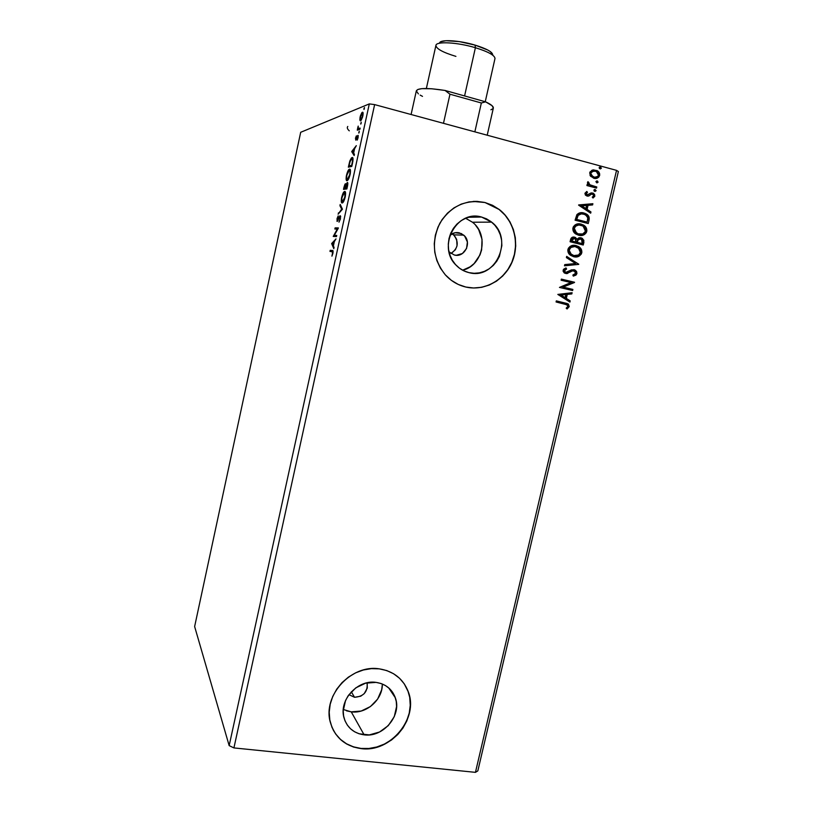 <?xml version="1.0" encoding="UTF-8"?>
<svg xmlns="http://www.w3.org/2000/svg" width="813" height="813" viewBox="0 0 813 813"><rect width="100%" height="100%" fill="white"/><g stroke="black" fill="none" stroke-linecap="round" stroke-linejoin="round"><path stroke-width="1.22" d="M450.971 253.534C458.308 248.25 459.182 242.02 453.573 234.845L452.089 233.768L454.548 235.821L456.682 239.469L457.038 245.861L455.341 249.794L450.971 253.534M459.315 232.843L463.684 235.13C472.363 242 464.792 258.056 454.315 255.008L449.01 251.837L454.315 255.008L456.398 255.272L462.414 253.524L466.54 248.544L467.394 242.02L464.69 236.126L461.306 233.555L455.128 232.711L449.945 235.262C452.729 232.904 455.859 232.101 459.315 232.843M354.529 697.28L351.318 691.802L354.529 697.28L348.94 694.658L354.529 697.28C363.746 696.568 367.943 691.741 367.12 682.798L367.283 688.052L364.224 693.652L360.708 696.202L354.529 697.28M343.289 709.505L351.236 711.853L364.133 734.85C353.777 733.316 347.07 727.645 344.011 717.838C338.615 700.257 357.557 679.363 376.033 682.381L380.992 683.499L385.514 685.593L389.437 688.55L392.608 692.28L394.905 696.629L396.246 701.426L396.592 706.487L394.275 716.66L388.289 725.613L379.539 732.015L369.315 734.901L359.163 733.804L354.6 731.781L350.616 728.865L347.385 725.155L345.007 720.806L343.604 715.979L343.218 710.857L345.535 700.552L348.157 695.765L355.789 687.869L365.596 683.174L376.033 682.381C385.606 683.896 392.039 689.038 395.342 697.818C402.069 715.359 383.35 737.665 364.133 734.85L351.236 711.853C366.633 714.038 382.832 699.434 382.313 683.997M475.615 225.272L478.623 229.49L482.038 239.368L481.621 249.906L479.985 254.926L474.142 263.534L470.168 266.796L462.617 270.211C482.892 265.79 489.324 234.815 472.475 222.234L465.625 218.26L472.475 222.234L491.641 222.122C514.172 238.87 495.564 280.261 468.959 272.629L463.989 270.902L459.436 268.178L455.483 264.54L452.282 260.14L449.955 255.14L448.603 249.723L448.288 244.124L449.01 238.534L450.748 233.199L453.43 228.311L456.957 224.063L461.195 220.618L465.961 218.128L471.083 216.665L476.347 216.299L481.56 217.041L491.641 222.122M468.451 217.274L481.56 217.041L486.52 218.839L491.022 221.634L494.914 225.313L498.044 229.733L500.29 234.723L501.58 240.089L501.865 245.628L499.406 256.4L496.753 261.227L493.288 265.424L489.131 268.839L484.436 271.349L479.375 272.853L474.152 273.29L468.959 272.629C464.03 271.44 459.752 268.981 456.134 265.241C436.713 246.918 456.56 209.337 481.56 217.041L468.451 217.274M468.136 287.497C486.347 290.485 505.269 279.042 512.373 261.003C519.558 242.996 513.938 220.841 499.03 209.429L484.995 202.518L499.182 209.429C514.456 221.106 519.914 244.032 512.027 262.223C504.243 280.475 484.263 291.318 465.829 287.04L473.725 288.005L481.652 287.324L489.314 285.028L496.428 281.207L502.719 276.014L507.973 269.642L511.977 262.335L514.588 254.367L515.716 246.024L515.31 237.63L513.369 229.49L509.985 221.908L505.259 215.181L499.365 209.571L492.526 205.293L484.995 202.518L477.068 201.37L469.04 201.898L461.235 204.104L453.959 207.894L447.496 213.118L442.099 219.591L438.004 227.061L435.351 235.211L434.264 243.727L434.772 252.274L436.845 260.516L440.402 268.127L445.3 274.814L451.337 280.322L458.268 284.448L465.829 287.04C457.851 285.139 451.012 281.074 445.311 274.824C432.933 259.103 431.124 241.908 439.874 223.229C450.89 205.933 465.93 199.033 484.995 202.518L473.146 201.421M332.984 729.546C338.94 740.511 348.289 746.801 361.053 748.438L361.155 748.621C345.098 746.273 334.804 737.442 330.271 722.107C322.578 695.369 351.45 664.18 379.244 668.845L371.338 668.642L363.35 669.993L355.606 672.859L348.401 677.127L342.019 682.625L336.734 689.16L332.741 696.456L330.2 704.241L329.214 712.188L329.814 719.993L331.978 727.34L335.617 733.956L340.566 739.576L346.643 743.997L353.594 747.045L361.155 748.621L369.031 748.661L376.917 747.177L384.519 744.241L391.561 739.962L397.77 734.515L402.923 728.092L406.825 720.938L409.335 713.326L410.362 705.532L409.854 697.859L407.831 690.583L404.366 683.977L399.569 678.296L393.634 673.774L386.775 670.573L379.244 668.845C393.492 671.132 403.167 678.753 408.258 691.711C419.01 718.336 390.657 752.808 361.155 748.621L361.053 748.438C390.545 752.625 418.898 718.164 408.136 691.548L404.244 683.814M477.831 770.887L618.368 171.553L616.539 170.364L475.453 772.35L233.92 747.919L374.63 104.603L616.539 170.364L374.63 104.603L369.305 103.901L229.164 745.623L194.632 626.549L300.688 132.295L369.305 103.901L300.688 132.295L194.632 626.549L229.164 745.623L369.305 103.901L374.63 104.603L233.92 747.919L229.164 745.623L233.92 747.919L475.453 772.35L616.539 170.364L618.368 171.553L477.831 770.887L475.453 772.35L477.831 770.887M331.663 243.656L333.838 248.697L333.411 245.821L334.326 241.624L335.982 238.9L331.704 243.463L332.517 243.748L331.663 243.656L333.838 248.697L333.411 245.821L334.326 241.624L335.982 238.9L331.663 243.656M340.454 218.758L340.078 215.669L337.304 220.181L338.188 215.872L336.958 221.258L339.895 216.797L340.18 218.402L338.991 222.152L340.383 219.073L340.037 215.699L337.425 220.262L338.188 215.872L337.009 218.758L337.192 221.4L339.864 216.817L340.098 218.849L338.991 222.152L340.454 218.758M342.182 202.986L344.051 200.638L345.271 196.685L345.535 192.691L344.519 191.492L342.791 193.84L341.511 198.138L341.389 202.091L342.629 202.793C343.503 202.193 344.356 200.272 345.2 197.02C345.83 193.118 345.657 191.268 344.671 191.451L344.234 191.644C343.34 192.254 342.486 194.195 341.653 197.468C341.033 201.299 341.216 203.128 342.182 202.986M347.039 180.679L348.94 178.21L350.24 173.87L350.433 170.263L349.387 169.175L347.629 171.624L346.236 176.614L346.236 179.866L347.446 180.496C348.35 179.886 349.234 177.905 350.098 174.551C350.728 170.659 350.545 168.85 349.539 169.124L349.143 169.307C348.238 169.927 347.344 171.929 346.48 175.303C345.871 179.114 346.053 180.913 347.039 180.679M351.724 151.635L354.153 155.568L354.438 154.297L353.645 153.027L354.57 148.789L356.318 145.649L351.765 151.442L352.588 151.655L351.724 151.635L354.153 155.568L354.438 154.297L353.645 153.027L354.57 148.789L356.318 145.649L351.765 151.442L352.547 151.848L351.724 151.635M358.828 133.078L359.305 131.127L358.828 133.078M360.779 124.115L361.257 122.163L360.779 124.115M363.97 109.481L364.448 107.519L363.97 109.481M359.854 120.009L360.301 120.822L361.053 120.375L362.588 116.991L363.076 112.936L362.618 112.214L361.846 112.702L360.332 116.096L359.854 120.009L360.677 120.233L360.637 119.653L360.677 120.233L359.854 120.009L360.718 120.7L362.832 115.995C363.299 113.17 363.157 111.92 362.395 112.245L360.098 117.042L359.854 120.009M359.895 129.287L360.149 128.119L358.269 128.413L358.208 126.096L357.283 130.171L359.895 129.287L360.149 128.119L358.401 128.545L357.923 127.011L357.283 130.171L359.895 129.287M355.484 138.21L355.789 140.151L357.791 136.564L357.242 140.1L358.137 135.415L355.921 139.053L356.338 135.862L355.484 138.21L355.809 140.141L357.669 136.523L357.242 140.1L358.127 137.58L357.903 135.364L355.982 139.023L356.338 135.862L355.484 138.21M352.557 162.925L352.944 158.23L352.405 157.529L351.368 158.027L349.885 160.852L348.34 167.173L351.785 166.441L352.557 162.925C353.299 158.921 353.157 157.122 352.11 157.539L349.732 161.32L348.34 167.173L351.785 166.441L352.557 162.925M346.877 188.921L347.507 182.508L345.952 184.998L345.728 183.748L344.966 184.226L343.96 187.264L343.503 189.368L346.877 188.921L347.537 185.903C347.964 183.555 347.903 182.427 347.344 182.488L345.952 184.998L345.352 183.779L343.503 189.368L346.877 188.921M342.456 209.215L340.21 204.449L339.936 205.699L341.663 209.165L338.096 214.175L342.456 209.215L340.21 204.449L339.936 205.699L341.663 209.165L338.096 214.175L342.456 209.215M336.734 235.435L334.316 235.333L338.371 227.925L335.108 227.884L334.854 229.022L337.283 229.063L333.239 236.441L336.48 236.583L336.734 235.435L334.316 235.333L338.32 228.189L335.108 227.884L334.854 229.022L337.283 229.063L333.239 236.441L336.48 236.583L336.734 235.435M332.09 251.664L332.68 252.335L331.917 256.156L333.086 251.085L330.22 250.292L329.976 251.43L332.09 251.664L332.568 253.341L331.917 256.156L332.903 253.371C333.239 251.075 333.056 250.119 332.375 250.516L330.22 250.292L329.976 251.43L332.09 251.664M590.594 176.258L594.618 178.433L598.775 177.163L599.608 173.555L597.301 170.74L592.89 169.937L590.014 171.929L590.086 175.506L593.754 178.26C596.468 179.012 598.429 178.088 599.648 175.486C599.852 173.199 598.968 171.553 596.986 170.567L591.986 170.212L589.699 172.803L590.594 176.258M596.529 188.098L596.783 186.98L589.689 184.724L588.714 183.677L588.886 182.478L587.667 182.01L587.565 183.474L588.592 184.805L587.179 184.429L586.915 185.547L596.529 188.098L596.783 186.98L590.025 184.927L587.992 181.675L587.464 182.437L588.592 184.805L587.179 184.429L586.915 185.547L596.529 188.098M584.943 193.26L585.401 195.1L587.362 196.126L588.978 195.913L591.427 194.144L592.931 194.348L593.632 195.892L592.27 197.153L593.012 198.026L594.781 196.309L594.588 194.429L592.86 193.067L590.817 193.047L587.657 194.968L586.163 194.002L587.484 192.335L586.813 191.462L584.943 193.26L586.976 196.055L588.541 196.085L591.427 194.144L592.86 194.307L593.632 195.892L592.27 197.153L593.012 198.026L594.842 196.075L593.5 193.352L591.051 192.966L587.189 194.917L586.143 193.504L587.484 192.335L586.813 191.462L584.943 193.26M589.029 220.201L589.049 216.98L587.636 214.937L585.065 213.372L581.305 212.671L577.027 214.469L575.086 220.201L588.246 223.555L589.029 220.201C589.628 217.498 588.815 215.475 586.59 214.124L583.917 213.006C581.265 212.152 578.907 212.701 576.874 214.673L575.086 220.201L588.246 223.555L589.029 220.201M583.246 245.018L583.866 240.252L580.98 237.792L578.826 237.843L577.088 239.235L575.37 237.447L572.637 237.162L571.041 238.351L570.076 241.735L583.246 245.018L583.917 242.132L582.454 238.443L580.98 237.792L577.088 239.235L574.598 237.183C572.515 236.685 571.163 237.518 570.553 239.693L570.076 241.735L583.246 245.018M578.724 264.388L566.671 256.38L566.387 257.589L575.574 263.524L564.761 264.601L564.476 265.81L578.724 264.388L564.486 265.749L578.724 264.388L566.671 256.38L566.387 257.589L575.574 263.524L564.761 264.601L564.476 265.81L578.724 264.388M572.88 289.418L563.094 287.111L574.547 282.253L561.387 279.113L561.122 280.221L570.96 282.558L559.456 287.416L572.616 290.515L572.88 289.418L572.281 290.444L572.88 289.418L563.094 287.111L574.496 282.497L561.387 279.113L561.122 280.221L570.96 282.558L559.456 287.416L572.616 290.515L572.88 289.418M564.842 304.001L567.799 305.525L567.728 306.674L566.194 308.178L567.078 308.97L569.222 306.613L568.074 303.889L556.326 300.871L556.072 301.969L567.342 304.905L567.87 306.318L566.194 308.178L567.078 308.97L569.222 306.613L568.439 304.164L556.326 300.871L556.072 301.969L564.842 304.001M557.82 294.418L569.923 302.08L570.198 300.891L566.336 298.432L567.271 294.408L571.824 293.92L572.108 292.721L557.82 294.418L569.923 302.08L570.198 300.891L566.336 298.432L567.271 294.408L571.824 293.92L572.108 292.721L557.82 294.418M573.256 270.729L572.088 270.81L574.791 271.268L575.563 273.341L572.85 275.068L573.307 276.125L576.925 273.585L576.63 271.583L574.7 269.886L571.58 269.845L565.787 272.375L564.415 270.851L566.6 268.991L565.99 267.934L563.531 269.286L563.135 271.369L564.557 273.087L566.661 273.605L572.098 270.963L574.202 270.922L575.604 273.117L575.137 274.093L572.85 275.068L573.307 276.125L575.98 275.099L576.925 273.585L574.08 275.831M573.622 256.715L578.998 256.217L581.305 254.073L581.884 252.182L580.36 248.036L578.429 246.481L574.933 245.374L570.147 246.38L568.368 248.25L567.799 250.17L569.385 254.306L573.622 256.715C577.352 257.67 580.065 256.38 581.773 252.833C582.057 250.272 581.173 248.3 579.11 246.918L576.143 245.597C572.362 244.591 569.618 245.892 567.911 249.51C567.637 251.979 568.48 253.89 570.441 255.241L573.622 256.715M578.622 235.242L582.25 235.384L584.547 234.479L586.315 232.64L586.884 230.74L585.36 226.573L583.429 225.008L579.943 223.87L575.157 224.855L573.378 226.725L572.809 228.646L574.385 232.813L578.622 235.242C582.352 236.227 585.075 234.947 586.773 231.4C587.047 228.687 586.071 226.634 583.836 225.252L581.153 224.103C577.372 223.077 574.628 224.368 572.911 227.986C572.657 230.587 573.582 232.569 575.685 233.931L578.622 235.242M578.592 205.12L590.675 213.179L590.96 211.969L587.098 209.388L588.043 205.323L592.596 204.927L592.88 203.717L578.632 204.937L590.675 213.179L590.96 211.969L587.098 209.388L588.043 205.323L592.596 204.927L592.88 203.717L578.592 205.12M594.77 191.39L596.102 190.638L595.014 189.49L593.978 189.968L594.1 190.974L596.081 190.75L595.207 189.531L593.897 190.171L594.77 191.39M596.772 182.834L598.083 182.193L597.209 180.964L595.899 181.604L596.772 182.834L598.083 182.193L597.514 181.086L595.899 181.604L596.772 182.834M600.035 168.85L601.366 168.108L600.279 166.95L599.232 167.417L599.364 168.423L601.346 168.22L600.472 166.99L599.161 167.62L600.035 168.85M347.781 126.462C346.826 127.631 347.334 129.094 349.295 130.842M335.525 733.783L340.474 739.403L346.541 743.814L353.492 746.862L361.053 748.438L368.929 748.478L376.815 746.995L384.417 744.068L391.46 739.789L397.659 734.342L402.811 727.92L406.713 720.765L409.224 713.164L410.25 705.369L409.742 697.696M408.258 691.711L407.72 690.42M476.926 201.38L473.278 201.411M473.583 287.985L481.509 287.304L489.172 285.007L496.276 281.186L502.576 275.993L507.82 269.621L511.824 262.325L514.436 254.357L515.564 246.014L515.147 237.62L513.216 229.479L509.832 221.908L505.107 215.181L499.212 209.571M492.373 205.293L484.853 202.528M346.48 710.816L351.236 711.853L361.185 711.04L370.443 706.558L377.628 699.099L381.673 689.78L382.303 684.861M566.976 303.473L556.316 300.891L568.094 304.103L569.222 306.613L566.905 308.808L568.948 306.155L567.301 303.605M571.742 292.761L571.824 293.92L566.935 294.357L565.99 298.381L570.198 300.891L569.608 301.887L569.862 300.83L565.99 298.381L566.935 294.357L571.478 293.879L571.742 292.761M560.696 295.028L565.096 297.649L560.696 295.028L565.818 294.56L560.696 295.028L565.818 294.56L565.096 297.649L560.696 295.028M561.377 279.154L574.547 282.253L562.748 287.06L572.535 289.367L562.748 287.06L574.202 282.213L561.377 279.154M569.903 272.172L572.433 270.851L569.903 272.172M566.255 268.961L564.12 270.485L566.6 268.991L565.716 268.016L566.6 268.991L565.99 267.934L563.104 270.18L564.1 272.782L567.728 273.402L565.98 273.564L569.567 272.131M574.781 275.566L576.376 274.123L576.549 272.172L573.734 269.662L575.289 270.394L576.925 273.585L575.634 270.424L574.08 269.692L565.787 272.375L564.12 270.485L564.669 271.969L565.99 272.406M565.157 272.243L564.12 270.485L565.939 269.062M570.167 271.745L570.787 271.379M571.183 271.176L571.752 270.922M572.433 270.739L573.124 270.709M566.631 256.552L578.765 264.205L566.631 256.552M580.076 255.211L581.529 252.162L580.767 249.042L578.073 246.471L574.08 245.313L578.754 246.908C580.817 248.29 581.712 250.252 581.417 252.813L581.417 252.813C580.228 255.739 578.114 257.111 575.076 256.949M575.055 256.949L575.685 256.949M577.819 256.552L579.202 255.892M572.596 255.292L569.618 252.995L568.846 250.841L569.273 249.794C570.685 246.949 572.891 245.912 575.889 246.705L578.358 247.833L580.421 252.538C579.039 255.363 576.854 256.38 573.876 255.597L573.063 255.445M574.263 246.481C571.752 246.268 569.974 247.365 568.927 249.774L569.324 248.778M569.964 247.955L573.592 246.471M573.876 255.597L571.305 254.418L568.927 249.774L570.96 254.398L573.876 255.597L570.462 253.666L569.222 250.058L570.929 247.437L574.923 246.532L579.293 248.656L580.472 252.274L578.622 254.987L573.876 255.597M573.5 237.04L577.088 239.235L573.5 237.04M579.903 237.67L582.098 238.433L583.917 242.132L582.901 244.937L583.663 241.37L582.982 239.276M582.454 238.443L579.893 237.67M577.047 241.776L577.85 239.703L579.598 238.809M577.281 240.892L577.515 240.252M581.803 243.554L576.915 242.345L577.616 240.048L580.726 238.91L581.6 239.307L582.159 243.575L576.915 242.345L581.803 243.554M573.582 238.209L575.95 239.398L575.919 242.02L571.346 240.953L575.919 242.02L571.691 240.963L572.25 239.012L573.582 238.209L571.61 239.805L571.346 240.953L574.364 238.3L575.299 238.717L575.919 242.02L571.346 240.953L572.159 238.666M572.474 238.412L573.236 238.199M579.943 238.819L582.372 240.12L582.159 243.575L577.271 242.355L578.195 239.713L579.943 238.819L577.616 240.048M578.704 223.809L583.48 225.252C585.716 226.634 586.691 228.687 586.417 231.4L586.417 231.4C585.319 234.185 583.328 235.557 580.452 235.516M582.809 235.12L584.201 234.469M585.075 233.788L586.529 230.74L585.767 227.599L583.084 225.008L579.598 223.88M577.596 233.829L574.618 231.512L573.846 229.347L574.283 228.28C575.695 225.425 577.891 224.408 580.889 225.221L583.134 226.187L585.421 231.095C584.039 233.92 581.854 234.927 578.876 234.134L578.521 234.124M578.947 224.988L582.728 225.943L585.177 228.555L585.269 231.603L582.728 233.981L577.941 233.839L574.649 230.983L574.283 228.28L576.183 233.087L578.876 234.134L576.529 233.097L574.283 228.28L575.939 225.923L578.947 224.988C576.569 224.876 574.893 225.973 573.937 228.28L574.324 227.284M574.964 226.461L578.602 224.988M581.061 212.681L586.234 214.134C588.46 215.486 589.273 217.508 588.673 220.201L588.805 219.561M588.886 218.91L588.693 216.99L587.281 214.947L581.712 212.701M581.376 213.86L584.445 214.368L587.006 216.075L587.829 218.23L587.159 222.101L576.702 219.429L578.236 215.252L581.376 213.86L577.637 215.587L576.346 219.429L577.982 215.577C579.588 213.9 581.478 213.413 583.663 214.124L585.756 214.988L587.799 217.843L587.159 222.101L576.346 219.429L586.803 222.101L576.346 219.429L578.307 214.845M578.805 214.49L581.031 213.87M592.514 203.748L592.596 204.927L587.687 205.333L586.732 209.398L590.96 211.969L590.36 212.976L590.594 211.98L586.732 209.398L587.687 205.333L592.24 204.937L592.514 203.748M581.437 205.872L585.858 208.565L581.437 205.872L586.58 205.445L581.437 205.872L586.58 205.445L585.858 208.565L581.437 205.872M586.61 194.866L585.756 193.779L587.128 192.356L586.539 191.594L587.484 192.335L585.787 193.524L586.427 194.774L587.494 194.968M591.427 192.894L593.134 193.372L594.842 196.075L592.931 197.935L594.486 196.096L593.602 193.697M591.315 194.104L590.411 194.571M592.85 193.22L591.478 192.894M595.187 191.37L595.716 190.344L594.608 189.51L596.081 190.75L595.014 191.431M587.149 184.551L588.592 184.805L587.149 184.551M588.531 182.508L589.669 184.958L596.783 186.98L596.193 188.016L596.427 187.01L593.205 186.157M590.746 185.425L588.775 184.297L588.246 182.966M597.189 182.823L597.707 181.787L596.59 180.953L598.083 182.193L597.027 182.874M598.856 172.702L596.945 170.781L593.266 169.866L596.63 170.608C598.602 171.594 599.486 173.23 599.283 175.517L595.655 178.474L597.545 177.864M598.094 177.488L599.283 175.517L599.14 173.291M593.663 177.173L592.545 176.746L590.523 173.159L593.063 171.086M592.413 176.675L590.614 174.602L590.888 173.128C591.874 171.228 593.388 170.578 595.411 171.177L596.427 171.563L598.47 175.171C597.525 177.082 596.041 177.732 594.018 177.143L592.911 176.716L590.523 173.159L593.49 171.035M600.441 168.86L600.97 167.824L599.821 166.98L601.346 168.22L600.319 168.901M565.818 294.56L565.096 297.649L561.031 295.078L565.818 294.56M586.58 205.445L585.858 208.565L581.793 205.862L586.58 205.445M595.411 171.177L597.697 172.529L598.531 174.805L597.789 176.401L594.669 177.275L591.712 175.771L590.848 173.311L592.159 171.492L595.411 171.177M364.387 108.769L363.878 108.627L364.387 108.769M360.383 117.113L362.151 113.413C362.72 113.139 362.842 114.044 362.507 116.127L360.789 119.633L361.45 119.806L360.789 119.633C360.22 119.877 360.098 118.983 360.423 116.92L362.151 113.413L362.507 116.127L360.789 119.633L360.383 117.102M362.354 113.393L362.984 112.611L362.354 113.393M361.206 123.383L360.698 123.241L361.206 123.383M358.228 129.846L357.537 129.013L358.635 128.606L358.228 129.846M358.208 126.096L358.208 127.082L358.208 126.096M358.523 128.576L359.763 128.739M360.037 128.627L359.265 128.424L360.037 128.627M359.255 132.336L358.746 132.194L359.255 132.336M357.994 136.604L358.248 136.086L357.415 135.873L358.299 136.015L357.994 136.604M356.145 139.734L356.185 139.125L356.145 139.734M354.336 154.734L352.547 151.848L354.336 154.734M352.578 151.32L354.427 149.46L353.716 152.712L352.578 151.32L354.102 149.379L353.391 152.631L352.578 151.32M349.244 166.98L349.448 166.076L349.244 166.98M351.836 158.698L352.771 157.803L351.836 158.698M352.669 157.681L352.11 157.539L352.669 157.681M351.948 165.689L349.763 166.157L351.948 165.689M351.683 165.354L348.94 165.943L349.763 166.157L348.94 165.943L349.925 161.858L351.856 158.698L352.903 161.106L352.009 165.435L348.94 165.943L350.444 160.435L352.039 158.677L352.598 160.344L351.683 165.354M347.283 180.598L347.06 180.09M347.781 179.653L347.293 179.521C346.501 179.714 346.348 178.271 346.836 175.191L349.285 170.283C350.098 170.049 350.251 171.513 349.732 174.653L347.293 179.521L347.883 179.714M344.397 189.246L344.6 188.301L344.397 189.246M345.535 184.907L345.932 184.226L345.535 184.907M346.236 185.069L345.423 184.876L345.169 188.027L346.003 188.23L344.915 188.382L344.092 188.179L345.291 184.846L345.169 188.027L344.092 188.179L346.023 188.108L344.092 188.179L345.423 184.876M347.334 183.708L347.771 182.986L347.334 183.708M347.06 188.088L345.515 187.986L347.09 183.647L347.11 187.884L345.515 187.986L347.06 188.088M347.212 183.677L346.785 187.813L345.515 187.986L346.612 184.165L347.832 183.829M342.466 202.894L342.222 202.305M344.539 192.386L345.24 191.736M343.259 202.031L342.425 201.827C341.653 201.959 341.511 200.476 341.999 197.386L344.417 192.61C345.22 192.447 345.352 193.941 344.844 197.092L342.425 201.827L343.31 202.02M344.844 197.092L343.584 200.648L342.202 201.787L341.806 198.443L343.259 193.809L344.854 192.803L344.844 197.092M339.041 213.097L338.36 212.935L339.041 213.097M342.354 209.337L341.663 209.165L342.354 209.337M342.436 209.246L340.759 205.902L339.936 205.699L340.81 205.659L342.436 209.246M340.688 216.939L340.068 216.786M337.659 221.045L337.639 220.313L337.659 221.045M338.035 220.404L337.425 220.262L338.035 220.404M340.19 216.817L340.627 216.136L340.19 216.817M334.092 236.471L333.289 236.197L334.113 236.39L334.661 235.414L334.092 236.471M335.718 229.042L335.932 228.077L335.108 227.884L338.33 228.107L335.932 228.077L335.718 229.042M335.139 235.526L336.704 235.597L335.139 235.526M332.466 243.636L331.704 243.463L332.466 243.636M334.092 247.548L332.487 243.849L334.092 247.548M332.456 243.615L334.204 242.172L333.503 245.374L332.456 243.615L333.889 242.091L333.188 245.302L332.456 243.615M330.82 251.522L331.043 250.485L330.22 250.292L332.852 250.668L331.043 250.485L330.82 251.522M349.295 170.283L350.047 171.472L349.61 175.202L348.472 178.26L347.171 179.531L346.541 178.271L346.897 174.917L349.295 170.283M411.093 114.511L416.327 90.873L417.943 89.43L421.906 88.647L431.754 88.769L445.067 90.456L449.975 94.206L443.471 123.322L449.975 94.206L481.347 102.987L485.615 101.838L445.067 90.456L485.615 101.838L492.028 105.649L493.328 108.099C493.623 106.473 491.052 104.389 485.615 101.838L481.347 102.987L474.853 131.848L481.347 102.987L449.975 94.206L445.067 90.456C427.526 87.753 417.943 87.885 416.327 90.873L418.37 93.902M420.169 95.101L422.496 96.371M490.91 109.785L493.125 108.546M455.91 56.382C442.668 52.347 436.012 48.648 435.941 45.294C436.429 41.138 457.556 42.327 475.402 47.713L475.066 45.101C459.05 40.244 440.057 39.197 439.559 42.977L440.798 41.748L445.941 40.711L459.274 41.595L475.066 45.101L475.402 47.713C457.384 42.266 436.103 41.128 435.92 45.396L426.358 88.505M464.589 95.934L475.402 47.713L464.589 95.934M485.249 101.737L494.975 58.597C494.924 55.396 488.4 51.768 475.402 47.713C488.227 51.707 494.761 55.304 494.995 58.495M492.708 54.451L490.32 51.585L487.658 49.959L475.066 45.101C486.591 48.689 492.475 51.941 492.708 54.857M453.573 234.845L463.684 235.13M388.665 687.859L395.342 697.818M362.202 112.346L362.964 112.56M360.952 119.541L361.511 119.684M351.694 157.732L352.527 157.946M349.143 169.307L349.976 169.521M347.618 179.378L348.249 179.541M347.151 182.579L347.679 182.712M344.234 191.644L345.058 191.848M342.791 201.685L343.421 201.837M337.558 220.211L338.066 220.333M493.339 108.088L487.211 135.202"/></g></svg>
